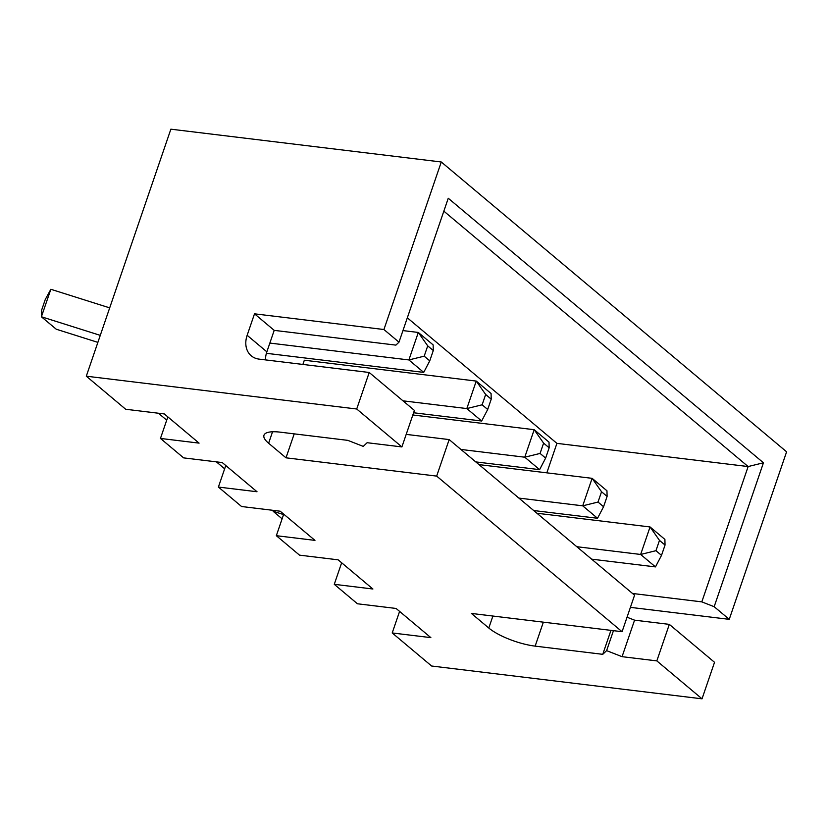 <?xml version="1.0" encoding="UTF-8"?>
<svg xmlns="http://www.w3.org/2000/svg" width="828" height="828" viewBox="0 0 828 828"><rect width="100%" height="100%" fill="white"/><g stroke="black" fill="none" stroke-linecap="round" stroke-linejoin="round"><path stroke-width="1.24" d="M398.982 342.171L448.258 198.254L763.447 462.79L714.171 606.707L729.24 619.344L786.6 451.809L441.283 161.988L383.923 329.523L398.982 342.171L395.887 345.121L274.203 330.362L254.506 313.822L383.923 329.523M714.171 606.707L701.813 601.873L632.509 593.469M630.408 607.359L729.24 619.344M763.447 462.79L748.139 466.557L443.839 211.15M701.813 601.873L748.139 466.557L556.923 443.363L407.324 317.807M399.593 611.406L392.213 632.954L431.616 666.012L702.03 698.822L714.533 662.307L669.335 624.374L634.569 620.162L627.034 617.212M254.506 313.822L247.148 335.299A23.691 18.237 130 0 0 251.236 355.792A23.691 18.237 130 0 0 259.112 359.124L369.216 372.486L356.713 409.001L86.298 376.191L170.868 129.178L441.283 161.988M546.832 472.84L556.923 443.363M369.216 372.486L414.404 410.409L401.901 446.923L356.713 409.001M406.196 434.379L449.169 439.585L634.569 595.197L622.076 631.712L471.411 613.434L488.789 628.028A35.542 10.174 -161.1 0 0 535.147 646.13L602.753 654.327L606.613 650.642L622.066 656.676L656.832 660.889L669.335 624.374M656.832 660.889L702.03 698.822M86.298 376.191L125.69 409.26L164.327 413.948L199.082 443.125L160.456 438.436L183.63 457.884L222.266 462.573L257.022 491.749L218.395 487.061L241.569 506.519L280.206 511.207L314.961 540.384L276.335 535.695L299.508 555.143L338.145 559.831L372.9 589.008L334.274 584.32L357.448 603.778L396.084 608.456L430.85 637.632L392.213 632.954M622.076 631.712L436.666 476.1L286.002 457.822L268.624 443.239A35.542 10.174 18.9 0 1 263.966 435.238A35.542 10.174 18.9 0 1 280.216 432.164L347.822 440.361L363.275 446.395L367.135 442.711L401.901 446.923M341.654 562.771L334.274 584.32M283.714 514.147L276.335 535.695M225.775 465.522L218.395 487.061M167.836 416.888L160.456 438.436M247.148 335.299L266.854 351.838A23.691 18.237 -50 0 0 265.498 359.901M266.854 351.838L274.203 330.362M302.893 364.434L304.331 360.221L476.245 381.077L491.076 393.528L491.221 399.168L487.692 409.477L481.658 421.017L413.596 412.758M622.066 656.676L634.569 620.162M606.613 650.642L613.455 630.667M602.753 654.327L610.96 630.367M436.666 476.1L449.169 439.585M286.002 457.822L294.209 433.862M412.841 414.983L534.184 429.701L524.766 457.201L460.917 449.449M543.603 443.125L549.161 447.793L549.016 442.152L534.184 429.701L543.603 443.125L540.073 453.433L524.766 457.201L539.597 469.652L475.748 461.9M491.221 399.168L485.663 394.49L476.245 381.077L466.826 408.566L402.977 400.824M485.663 394.49L482.134 404.809L466.826 408.566L481.658 421.017M478.977 464.611L592.123 478.336L582.705 505.825L518.856 498.083M601.542 491.749L607.1 496.417L606.955 490.787L592.123 478.336L601.542 491.749L598.013 502.058L582.705 505.825L597.537 518.276L533.687 510.534M402.946 330.589L418.306 332.452L408.887 359.942L269.856 343.071M427.724 345.866L433.282 350.534L433.137 344.893L418.306 332.452L427.724 345.866L424.195 356.175L408.887 359.942L423.719 372.393L266.399 353.308M536.917 513.236L650.063 526.96L640.644 554.46L655.476 566.901L591.627 559.159M665.039 545.052L659.481 540.384L650.063 526.96L664.894 539.411L665.039 545.052L661.51 555.36L655.476 566.901M659.481 540.384L655.952 550.692L640.644 554.46L576.795 546.708M283.569 514.571L273.188 511.29L273.499 510.39M216.377 461.858L224.647 468.803M158.438 413.234L166.707 420.169M97.87 342.368L56.263 329.223L41.4 316.793L50.85 289.282L109.689 307.871M100.271 335.361L41.431 316.772M540.073 453.433L545.631 458.101L539.597 469.652M549.161 447.793L545.631 458.101M482.134 404.809L487.692 409.477M598.013 502.058L603.571 506.726L597.537 518.276M607.1 496.417L603.571 506.726M424.195 356.175L429.753 360.842L423.719 372.393M433.282 350.534L429.753 360.842M655.952 550.692L661.51 555.36M273.209 510.348L273.157 511.311L282.11 518.825M41.4 316.793L41.752 309.775L45.281 299.467L50.85 289.282M535.147 646.13L543.354 622.17M488.789 628.028L492.898 616.042M268.624 443.239L272.547 431.771"/></g></svg>
